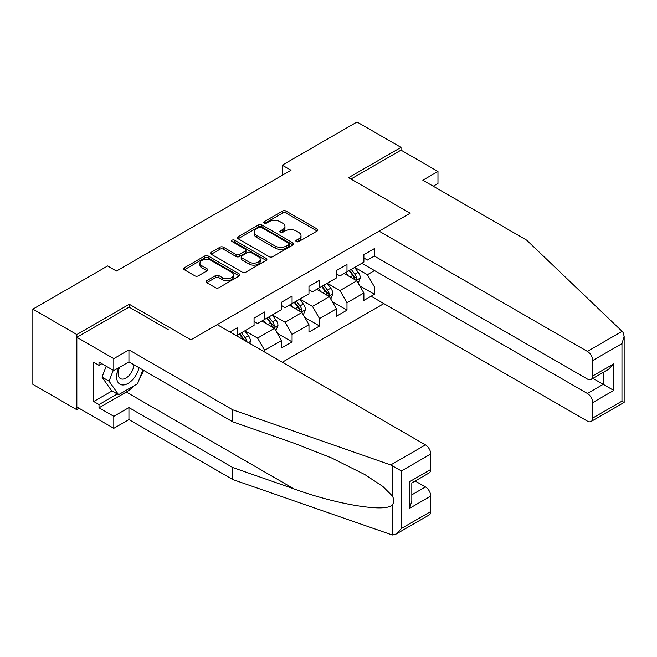 <?xml version="1.0" encoding="UTF-8"?>
<svg xmlns="http://www.w3.org/2000/svg" width="657" height="657" viewBox="0 0 657 657"><rect width="100%" height="100%" fill="white"/><g stroke="black" fill="none" stroke-linecap="round" stroke-linejoin="round"><path stroke-width="0.99" d="M296.348 241.604A1.708 0.986 0 0 0 298.771 241.604L317.126 231.009A2.439 1.413 0 0 0 317.84 230.007A2.439 1.413 0 0 0 317.126 229.014L286.033 211.061A2.439 1.413 0 0 0 282.576 211.061L264.221 221.655A1.708 0.986 0 0 0 263.72 222.353A1.708 0.986 0 0 0 264.221 223.052A1.708 0.986 0 0 0 266.635 223.052L269.017 221.68A7.818 4.517 0 0 1 280.071 221.68L282.658 223.175A7.818 4.517 0 0 1 284.949 226.369A7.818 4.517 0 0 1 282.658 229.564L280.284 230.935A1.708 0.986 0 0 0 279.783 231.634A1.708 0.986 0 0 0 280.284 232.332A1.708 0.986 0 0 0 282.707 232.332L285.081 230.96A7.818 4.517 0 0 1 296.135 230.96L298.73 232.455A7.818 4.517 0 0 1 301.013 235.641A7.818 4.517 0 0 1 298.73 238.836L296.348 240.207A1.708 0.986 0 0 0 295.847 240.905A1.708 0.986 0 0 0 296.348 241.604L296.348 240.207M206.741 280.67A2.439 1.413 0 0 0 206.027 281.672A2.439 1.413 0 0 0 206.741 282.666L215.463 287.7A2.439 1.413 0 0 0 218.921 287.7L239.304 275.932A2.439 1.413 0 0 0 240.019 274.938A2.439 1.413 0 0 0 239.304 273.944L208.212 255.992A2.439 1.413 0 0 0 204.754 255.992L184.371 267.76A2.439 1.413 0 0 0 183.656 268.754A2.439 1.413 0 0 0 184.371 269.756L194.907 275.833A2.439 1.413 0 0 0 198.365 275.833L207.086 270.799A2.439 1.413 0 0 0 207.801 269.805A2.439 1.413 0 0 0 207.086 268.803L201.863 265.789A6.537 3.77 0 0 1 199.95 263.12A6.537 3.77 0 0 1 203.982 259.638A6.537 3.77 0 0 1 211.102 260.451L231.576 272.269A6.537 3.77 0 0 1 233.49 274.938A6.537 3.77 0 0 1 229.449 278.42A6.537 3.77 0 0 1 222.329 277.607L218.921 275.636A2.439 1.413 0 0 0 215.463 275.636L206.741 280.67L206.741 282.666M129.289 307.213L129.289 304.265L76.844 334.544L32.85 309.143L32.85 384.329L76.844 409.73L79.226 408.358M129.289 304.265L190.883 339.825L410.165 213.229L348.571 177.661L401.016 147.39L357.014 121.988L282.223 165.17L282.223 175.329M32.85 309.143L107.641 265.962L116.445 271.037L291.018 170.245L282.223 165.17M269.189 256.69A2.439 1.413 0 0 0 272.639 256.69L293.022 244.921A2.439 1.413 0 0 0 293.745 243.919A2.439 1.413 0 0 0 293.022 242.926L261.929 224.973A2.439 1.413 0 0 0 258.48 224.973L238.097 236.742A2.439 1.413 0 0 0 237.374 237.735A2.439 1.413 0 0 0 238.097 238.737L269.189 256.69M232.816 241.973A1.708 0.986 0 0 1 234.549 242.211L234.549 240.183L266.167 258.431A2.439 1.413 0 0 1 266.882 259.433A2.439 1.413 0 0 1 266.167 260.427L245.784 272.195A2.439 1.413 0 0 1 242.326 272.195L211.234 254.243L211.234 252.247A2.439 1.413 0 0 0 210.519 253.249A2.439 1.413 0 0 0 211.234 254.243M211.234 252.247L219.955 247.213A2.439 1.413 0 0 1 223.413 247.213L236.019 254.497A2.439 1.413 0 0 0 239.477 254.497L245.258 251.155A2.439 1.413 0 0 0 245.981 250.153A2.439 1.413 0 0 0 245.258 249.159L232.135 241.579A1.708 0.986 0 0 1 231.634 240.881A1.708 0.986 0 0 1 232.685 239.969A1.708 0.986 0 0 1 234.549 240.183M282.313 362.229L383.852 303.608M363.879 258.037L367.403 260.065L374.441 256L374.441 248.584L363.879 254.678L363.879 262.102L346.986 271.85L346.986 264.434L336.425 270.528L336.425 277.952L319.532 287.7L319.532 280.284L308.971 286.378L308.971 293.802L292.078 303.55L292.078 296.135L281.516 302.228L281.516 309.652L264.623 319.401L264.623 311.985L254.062 318.078L254.062 325.502L237.169 335.251L237.169 327.835L229.958 331.999M359.74 285.82L374.441 294.303L374.441 286.887L367.403 274.7L354.731 267.383M374.441 294.303L363.879 300.405L363.879 292.989L346.986 302.737L346.986 310.153L336.425 316.255L336.425 308.839L319.532 318.588L319.532 326.012L308.971 332.105L308.971 324.689L292.078 334.438L292.078 341.862L281.516 347.955L281.516 340.54L264.623 350.288L264.623 352.021M237.169 335.251L236.38 335.711M261.806 321.027L274.478 328.344L257.585 338.1L244.913 330.783M254.062 321.437L257.585 323.466L264.623 319.401M257.585 338.1L264.623 350.288M274.478 328.344L281.516 340.54M289.261 305.177L301.933 312.494L285.039 322.25L272.368 314.933M281.516 305.587L285.039 307.616L292.078 303.55M285.039 322.25L292.078 334.438M301.933 312.494L308.971 324.689M316.715 289.326L329.387 296.644L312.494 306.4L299.822 299.083M308.971 289.737L312.494 291.765L319.532 287.7M312.494 306.4L319.532 318.588M329.387 296.644L336.425 308.839M344.169 273.476L356.841 280.794L339.948 290.55L327.276 283.233M336.425 273.887L339.948 275.915L346.986 271.85M339.948 290.55L346.986 302.737M356.841 280.794L363.879 292.989M367.403 274.7L374.523 270.585M433.218 186.202L437.973 183.459L437.973 171.469L401.016 150.133L401.016 147.39M76.844 334.544L76.844 409.73M332.294 301.67L346.986 310.153M304.84 317.52L319.532 326.012M277.385 333.37L292.078 341.862M297.038 241.842L298.73 240.864A7.818 4.517 0 0 0 301.013 237.678L301.013 235.641M284.949 226.369L284.949 228.398A7.818 4.517 0 0 1 282.658 231.593L280.966 232.57M317.093 231.026L286.033 213.09A2.439 1.413 0 0 0 282.576 213.09L264.902 223.298M292.989 244.938L261.929 227.002A2.439 1.413 0 0 0 258.48 227.002L238.13 238.754M288.71 244.618A1.708 0.986 0 0 0 289.211 243.919A1.708 0.986 0 0 0 288.71 243.221L261.412 227.47A1.708 0.986 0 0 0 258.998 227.47L256.493 228.915A7.818 4.517 0 0 0 254.202 232.102A7.818 4.517 0 0 0 256.493 235.296L275.143 246.063A7.818 4.517 0 0 0 286.206 246.063L288.71 244.618L288.71 246.654A1.708 0.986 0 0 0 289.211 245.956L289.211 243.919M254.202 232.102L254.202 234.138A7.818 4.517 0 0 0 256.493 237.325L256.493 235.296M288.71 246.654L286.206 248.1A7.818 4.517 0 0 1 275.143 248.1L256.493 237.325M211.267 254.259L219.955 249.241L219.955 247.213M245.981 250.153L245.981 252.189A2.439 1.413 0 0 1 245.258 253.183L239.477 256.526A2.439 1.413 0 0 1 236.019 256.526L223.413 249.241A2.439 1.413 0 0 0 219.955 249.241M234.549 242.211L266.134 260.443M249.102 262.044A6.537 3.77 0 0 0 256.23 262.866A6.537 3.77 0 0 0 260.262 259.384A6.537 3.77 0 0 0 258.349 256.715L251.138 252.551A2.439 1.413 0 0 0 247.681 252.551L241.891 255.893A2.439 1.413 0 0 0 241.176 256.887A2.439 1.413 0 0 0 241.891 257.881L249.102 262.044L249.102 264.081A6.537 3.77 0 0 0 256.23 264.894A6.537 3.77 0 0 0 260.262 261.412L260.262 259.384M241.176 256.887L241.176 258.915A2.439 1.413 0 0 0 241.891 259.917L241.891 257.881M249.102 264.081L241.891 259.917M233.49 274.938L233.49 276.967A6.537 3.77 0 0 1 229.449 280.457A6.537 3.77 0 0 1 222.329 279.636L218.921 277.665A2.439 1.413 0 0 0 215.463 277.665L206.774 282.682M199.95 263.12L199.95 265.149A6.537 3.77 0 0 0 201.863 267.818L201.863 265.789M207.054 270.815L201.863 267.818M239.271 275.956L208.212 258.02A2.439 1.413 0 0 0 204.754 258.02L184.403 269.772M358.229 283.2L360.323 277.927A6.595 3.811 -120 0 0 358.221 272.31L354.583 267.465M348.251 275.833L345.787 272.54M355.823 280.202L356.767 278.207A6.595 3.811 -120 0 0 354.879 274.24L351.24 269.395M349.59 270.347L353.622 275.726A3.359 1.938 60 0 1 354.23 276.745L356.767 278.207M349.13 270.61L352.76 275.464A6.595 3.811 60 0 1 354.649 279.43M118.843 367.706A16.179 9.338 120 0 0 122.342 384.945A16.179 9.338 120 0 0 139.013 367.69M119.705 367.206A11.079 6.398 120 0 0 120.436 378.596A11.079 6.398 120 0 0 122.062 379.097A11.079 6.398 120 0 0 133.806 364.684M142.906 369.94L137.559 383.721L118.556 394.693L111.518 390.628L102.016 377.11L106.237 366.245M118.556 394.693L109.062 381.175L113.275 370.31M102.016 377.11L109.062 381.175M622.122 331.35L623.074 332.442L624.15 336.277L621.965 343.636L592.663 360.553A7.465 4.312 -120 0 0 587.383 351.405L622.122 331.35L526.668 240.15L422.837 180.207L437.973 171.469M371.098 296.241L587.383 421.112A7.465 4.312 -120 0 0 591.111 421.482A7.465 4.312 -120 0 0 592.663 418.066L592.663 402.618A7.465 4.312 -120 0 0 587.383 393.469L603.225 384.329L613.778 390.422L592.663 402.618M361.859 263.268L587.383 393.469M374.35 256.049L587.383 379.048A7.465 4.312 -120 0 0 591.111 379.418A7.465 4.312 -120 0 0 592.663 375.993L592.663 360.553M379.105 231.157L587.383 351.405M364.668 258.488L363.879 258.948M401.016 150.133L350.945 179.032M592.91 378.375L603.225 384.329L603.225 372.429M592.663 375.993L613.778 363.806L608.497 369.374L591.111 379.418M592.663 418.066L621.965 401.148L623.074 401.788M134.061 385.741A27.996 16.162 -60 0 1 126.3 392.048L99.018 407.8L113.801 416.333L128.936 407.595L232.767 467.546L232.767 479.536L392.311 535.012L396.171 534.026L401.452 528.458L430.754 511.54A7.465 4.312 60 0 1 429.21 514.957L396.171 534.026M232.767 467.546L294.139 488.956C337.739 504.798 386.579 512.665 392.311 504.765C394.225 502.359 394.225 499.41 392.311 495.92L382.834 486.451L364.898 474.609L331.342 457.847L294.139 443.229L232.767 421.819L128.936 361.876L113.801 370.614L99.018 362.073L99.018 365.325L93.737 362.278L93.737 401.501L99.018 404.548L117.324 393.978M113.801 416.333L113.801 428.323L76.844 406.987L76.844 337.287L129.117 307.106L168.356 329.765M128.936 407.595L128.936 419.585L113.801 428.323M232.767 479.536L128.936 419.585M217.196 324.632L425.473 444.888A7.465 4.312 60 0 1 430.754 454.028L430.754 469.476A7.465 4.312 60 0 1 429.21 472.892L411.824 482.928L411.824 500.93L409.64 508.288L409.64 481.663C412.481 483.314 412.481 483.314 409.64 481.663L430.754 469.476M430.754 454.028L401.452 470.946L390.734 464.942L232.767 409.828L128.936 349.885L113.801 358.623L113.801 370.614M113.801 358.623L76.844 337.287M99.018 407.8L99.018 404.548M128.936 349.885L128.936 361.876M232.767 409.828L232.767 421.819M411.824 494.828L425.473 486.952A7.465 4.312 60 0 1 430.754 496.092L430.754 511.54M425.473 486.952L415.167 480.998M143.596 370.334A27.996 16.162 -60 0 1 139.621 378.416M101.835 363.699L99.018 365.325M93.737 401.501L112.043 390.931M330.775 299.05L332.869 293.778A6.595 3.811 -120 0 0 330.767 288.16L327.137 283.315M320.805 291.683L318.333 288.39M328.369 296.052L329.313 294.057A6.595 3.811 -120 0 0 327.424 290.09L323.786 285.245M322.135 286.197L326.168 291.577A3.359 1.938 60 0 1 326.775 292.595L329.313 294.057M321.675 286.46L325.314 291.314A6.595 3.811 60 0 1 327.194 295.28M303.32 314.9L305.415 309.628A6.595 3.811 -120 0 0 303.312 304.01L299.682 299.165M293.351 307.533L290.879 304.24M300.914 311.903L301.859 309.907A6.595 3.811 -120 0 0 299.97 305.94L296.332 301.095M294.681 302.048L298.713 307.427A3.359 1.938 60 0 1 299.321 308.445L301.859 309.907M294.221 302.31L297.859 307.164A6.595 3.811 60 0 1 299.74 311.131M275.866 330.75L277.96 325.478A6.595 3.811 -120 0 0 275.858 319.86L272.228 315.015M265.896 323.392L263.424 320.09M273.46 327.753L274.404 325.757A6.595 3.811 -120 0 0 272.515 321.79L268.885 316.945M267.227 317.898L271.259 323.277A3.359 1.938 60 0 1 271.867 324.295L274.404 325.757M266.767 318.16L270.405 323.014A6.595 3.811 60 0 1 272.294 326.981M249.775 343.447L250.506 341.328A6.595 3.811 -120 0 0 248.403 335.711L244.774 330.865M246.983 341.837L246.95 341.607A6.595 3.811 -120 0 0 245.061 337.641L241.431 332.795M239.772 333.748L243.804 339.127A3.359 1.938 60 0 1 244.412 340.145L246.95 341.607M239.312 334.011L242.95 338.864A6.595 3.811 60 0 1 243.64 339.907M298.73 240.864L298.73 238.836M280.284 232.332L280.284 230.935M282.658 231.593L282.658 229.564M264.221 223.052L264.221 221.655M282.576 213.09L282.576 211.061M286.033 213.09L286.033 211.061M317.126 231.009L317.126 229.014M238.097 238.737L238.097 236.742M258.48 227.002L258.48 224.973M261.929 227.002L261.929 224.973M293.022 244.921L293.022 242.926M275.143 248.1L275.143 246.063M286.206 248.1L286.206 246.063M223.413 249.241L223.413 247.213M236.019 256.526L236.019 254.497M239.477 256.526L239.477 254.497M245.258 253.183L245.258 251.155M266.167 260.427L266.167 258.431M215.463 277.665L215.463 275.636M218.921 277.665L218.921 275.636M222.329 279.636L222.329 277.607M207.086 270.799L207.086 268.803M184.371 269.756L184.371 267.76M204.754 258.02L204.754 255.992M208.212 258.02L208.212 255.992M239.304 275.932L239.304 273.944M356.193 280.416L360.282 278.059M354.879 274.24L358.221 272.31M350.181 276.95L352.76 275.464M621.965 401.148L621.965 343.636M613.778 363.806L613.778 390.422M392.311 535.012L392.311 504.765M392.311 495.92L392.311 465.665M401.452 470.946L401.452 528.458M430.754 496.092L409.64 508.288M390.734 464.942L425.473 444.888M126.3 392.048L294.139 488.956M328.738 296.266L332.828 293.909M327.424 290.09L330.767 288.16M322.727 292.8L325.314 291.314M301.284 312.116L305.374 309.759M299.97 305.94L303.312 304.01M295.28 308.65L297.859 307.164M273.829 327.966L277.919 325.609M272.515 321.79L275.858 319.86M267.826 324.501L270.405 323.014M248.395 342.65L250.465 341.459M245.061 337.641L248.403 335.711M242.392 339.184L242.95 338.864M624.15 336.277L624.15 402.404L591.111 421.482"/></g></svg>
